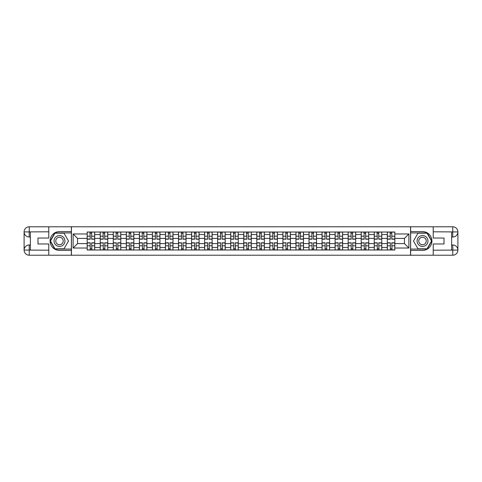 <?xml version="1.0" encoding="UTF-8"?>
<svg xmlns="http://www.w3.org/2000/svg" width="482" height="482" viewBox="0 0 482 482"><rect width="100%" height="100%" fill="white"/><g stroke="black" fill="none" stroke-linecap="round" stroke-linejoin="round"><path stroke-width="0.72" d="M46.519 255.219L435.481 255.219M435.481 226.781L46.519 226.781M100.22 249.989L100.22 234.559L94.701 234.559L94.701 249.989M94.701 234.559L94.701 232.011M100.22 234.559L100.22 232.011M107.751 232.011L107.751 249.989M113.27 249.989L113.27 232.011M120.795 232.011L120.795 249.989M126.32 249.989L126.32 232.011M133.845 232.011L133.845 249.989M139.37 249.989L139.37 232.011M146.896 232.011L146.896 249.989M152.414 249.989L152.414 232.011M159.946 232.011L159.946 249.989M165.465 249.989L165.465 232.011M172.996 232.011L172.996 249.989M178.515 249.989L178.515 232.011M186.046 232.011L186.046 249.989M191.565 249.989L191.565 232.011M199.09 232.011L199.09 249.989M204.615 249.989L204.615 232.011M212.14 232.011L212.14 249.989M217.659 249.989L217.659 232.011M225.19 232.011L225.19 249.989M230.709 249.989L230.709 232.011M238.241 232.011L238.241 249.989M243.759 249.989L243.759 232.011M251.291 232.011L251.291 249.989M256.81 249.989L256.81 232.011M264.341 232.011L264.341 249.989M269.86 249.989L269.86 232.011M277.385 232.011L277.385 249.989M282.91 249.989L282.91 232.011M290.435 232.011L290.435 249.989M295.954 249.989L295.954 232.011M303.485 232.011L303.485 249.989M309.004 249.989L309.004 232.011M316.535 232.011L316.535 249.989M322.054 249.989L322.054 232.011M329.586 232.011L329.586 249.989M335.104 249.989L335.104 232.011M342.63 232.011L342.63 249.989M348.155 249.989L348.155 232.011M355.68 232.011L355.68 249.989M361.205 249.989L361.205 232.011M368.73 232.011L368.73 249.989M374.249 249.989L374.249 232.011M381.78 232.011L381.78 249.989M387.299 249.989L387.299 232.011M387.299 243.591L381.78 243.591M374.249 243.591L368.73 243.591M361.205 243.591L355.68 243.591M348.155 243.591L342.63 243.591M335.104 243.591L329.586 243.591M322.054 243.591L316.535 243.591M309.004 243.591L303.485 243.591M295.954 243.591L290.435 243.591M282.91 243.591L277.385 243.591M269.86 243.591L264.341 243.591M256.81 243.591L251.291 243.591M243.759 243.591L238.241 243.591M230.709 243.591L225.19 243.591M217.659 243.591L212.14 243.591M204.615 243.591L199.09 243.591M191.565 243.591L186.046 243.591M178.515 243.591L172.996 243.591M165.465 243.591L159.946 243.591M152.414 243.591L146.896 243.591M139.37 243.591L133.845 243.591M126.32 243.591L120.795 243.591M113.27 243.591L107.751 243.591M100.22 243.591L94.701 243.591M387.299 238.409L381.78 238.409M374.249 238.409L368.73 238.409M361.205 238.409L355.68 238.409M348.155 238.409L342.63 238.409M335.104 238.409L329.586 238.409M322.054 238.409L316.535 238.409M309.004 238.409L303.485 238.409M295.954 238.409L290.435 238.409M282.91 238.409L277.385 238.409M269.86 238.409L264.341 238.409M256.81 238.409L251.291 238.409M243.759 238.409L238.241 238.409M230.709 238.409L225.19 238.409M217.659 238.409L212.14 238.409M204.615 238.409L199.09 238.409M191.565 238.409L186.046 238.409M178.515 238.409L172.996 238.409M165.465 238.409L159.946 238.409M152.414 238.409L146.896 238.409M139.37 238.409L133.845 238.409M126.32 238.409L120.795 238.409M113.27 238.409L107.751 238.409M100.22 238.409L94.701 238.409M77.554 243.591L87.17 243.591L87.17 238.409L77.554 238.409L77.554 243.591L73.119 248.025L73.119 233.975L87.17 233.975L87.17 238.409M394.83 238.409L394.83 243.591L404.446 243.591L404.446 238.409L394.83 238.409L394.83 232.011L87.17 232.011L87.17 233.975M394.83 233.975L408.881 233.975L408.881 248.025L394.83 248.025L394.83 243.591M87.17 243.591L87.17 249.989L394.83 249.989L394.83 248.025M87.17 248.025L73.119 248.025M410.556 255.346L410.556 226.654M71.444 255.346L71.444 226.654M91.646 248.736L90.224 248.736M90.224 233.264L91.646 233.264M104.696 248.736L103.275 248.736M103.275 233.264L104.696 233.264M117.747 248.736L116.325 248.736M116.325 233.264L117.747 233.264M130.791 248.736L129.369 248.736M129.369 233.264L130.791 233.264M143.841 248.736L142.419 248.736M142.419 233.264L143.841 233.264M156.891 248.736L155.469 248.736M155.469 233.264L156.891 233.264M169.941 248.736L168.519 248.736M168.519 233.264L169.941 233.264M182.991 248.736L181.569 248.736M181.569 233.264L182.991 233.264M196.041 248.736L194.62 248.736M194.62 233.264L196.041 233.264M209.086 248.736L207.664 248.736M207.664 233.264L209.086 233.264M222.136 248.736L220.714 248.736M220.714 233.264L222.136 233.264M235.186 248.736L233.764 248.736M233.764 233.264L235.186 233.264M248.236 248.736L246.814 248.736M246.814 233.264L248.236 233.264M261.286 248.736L259.864 248.736M259.864 233.264L261.286 233.264M274.336 248.736L272.914 248.736M272.914 233.264L274.336 233.264M287.38 248.736L285.959 248.736M285.959 233.264L287.38 233.264M300.431 248.736L299.009 248.736M299.009 233.264L300.431 233.264M313.481 248.736L312.059 248.736M312.059 233.264L313.481 233.264M326.531 248.736L325.109 248.736M325.109 233.264L326.531 233.264M339.581 248.736L338.159 248.736M338.159 233.264L339.581 233.264M352.631 248.736L351.209 248.736M351.209 233.264L352.631 233.264M365.675 248.736L364.253 248.736M364.253 233.264L365.675 233.264M378.725 248.736L377.304 248.736M377.304 233.264L378.725 233.264M391.776 248.736L390.354 248.736M390.354 233.264L391.776 233.264M73.119 233.975L77.554 238.409M404.446 243.591L408.881 248.025M404.446 238.409L408.881 233.975M91.646 239.205L91.646 232.089L94.659 232.089L94.659 239.205L91.646 239.205M90.224 233.18L91.646 233.18M91.899 232.089L87.212 232.089L87.212 239.205L90.224 239.205L89.971 232.089M90.224 242.795L90.224 249.911L87.212 249.911L87.212 242.795L90.224 242.795M91.646 248.82L90.224 248.82M89.971 249.911L94.659 249.911L94.659 242.795L91.646 242.795L91.899 249.911M104.696 239.205L104.696 232.089L107.709 232.089L107.709 239.205L104.696 239.205M103.275 233.18L104.696 233.18M104.943 232.089L100.262 232.089L100.262 239.205L103.275 239.205L103.021 232.089M117.747 239.205L117.747 232.089L120.753 232.089L120.753 239.205L117.747 239.205M116.325 233.18L117.747 233.18M117.994 232.089L113.312 232.089L113.312 239.205L116.325 239.205L116.072 232.089M30.372 237.03L29.245 237.03A5.145 5.145 0 0 1 24.1 231.926A5.145 5.145 0 0 1 29.245 226.781L71.36 226.781L71.36 231.589L59.485 231.589A9.411 9.411 0 0 0 50.074 241A9.411 9.411 0 0 0 59.485 250.411L71.36 250.411L71.36 255.219L29.245 255.219A5.145 5.145 0 0 1 24.1 250.074A5.145 5.145 0 0 1 29.245 244.97L30.372 244.97M71.36 250.411L71.36 231.589M48.778 226.781L48.778 238.03L37.988 238.03L37.988 243.97L48.778 243.97L48.778 255.219M29.119 231.884L29.245 237.03A5.145 5.145 0 0 1 24.1 231.926L24.1 250.074L48.778 250.2M29.245 250.2L29.245 255.219A5.145 5.145 0 0 1 24.1 250.074A5.145 5.145 0 0 1 29.245 244.97L29.245 249.989L30.372 249.989L30.372 232.011L29.245 232.011M71.36 232.927L54.821 232.927L50.164 241L54.821 249.073L71.36 249.073M29.245 237.03A5.145 5.145 0 0 1 24.1 231.926L29.113 231.884M451.628 244.97L452.755 244.97A5.145 5.145 0 0 1 457.9 250.074A5.145 5.145 0 0 1 452.755 255.219L410.64 255.219L410.64 250.411L422.515 250.411A9.411 9.411 0 0 0 431.926 241A9.411 9.411 0 0 0 422.515 231.589L410.64 231.589L410.64 226.781L452.755 226.781A5.145 5.145 0 0 1 457.9 231.926A5.145 5.145 0 0 1 452.755 237.03L451.628 237.03M410.64 231.589L410.64 250.411M433.222 255.219L433.222 243.97L444.012 243.97L444.012 238.03L433.222 238.03L433.222 226.781M452.881 250.116L452.755 244.97A5.145 5.145 0 0 1 457.9 250.074L457.9 231.926L433.222 231.8M452.755 231.8L452.755 226.781A5.145 5.145 0 0 1 457.9 231.926A5.145 5.145 0 0 1 452.755 237.03L452.755 232.011L451.628 232.011L451.628 249.989L452.755 249.989M410.64 249.073L427.179 249.073L431.836 241L427.179 232.927L410.64 232.927M452.755 244.97A5.145 5.145 0 0 1 457.9 250.074L452.887 250.116M54.044 241A5.435 5.435 0 0 0 59.485 246.435A5.435 5.435 0 0 0 64.919 241A5.435 5.435 0 0 0 59.485 235.565A5.435 5.435 0 0 0 54.044 241M55.761 241A3.723 3.723 0 0 0 59.485 244.723A3.723 3.723 0 0 0 63.208 241A3.723 3.723 0 0 0 59.485 237.277A3.723 3.723 0 0 0 55.761 241M63.998 233.18L68.516 241L63.998 248.82L54.966 248.82L50.453 241L54.966 233.18L63.998 233.18M417.081 241A5.435 5.435 0 0 0 422.515 246.435A5.435 5.435 0 0 0 427.956 241A5.435 5.435 0 0 0 422.515 235.565A5.435 5.435 0 0 0 417.081 241M418.792 241A3.723 3.723 0 0 0 422.515 244.723A3.723 3.723 0 0 0 426.239 241A3.723 3.723 0 0 0 422.515 237.277A3.723 3.723 0 0 0 418.792 241M427.034 233.18L431.547 241L427.034 248.82L418.002 248.82L413.484 241L418.002 233.18L427.034 233.18M103.275 242.795L103.275 249.911L100.262 249.911L100.262 242.795L103.275 242.795M104.696 248.82L103.275 248.82M103.021 249.911L107.709 249.911L107.709 242.795L104.696 242.795L104.943 249.911M116.325 242.795L116.325 249.911L113.312 249.911L113.312 242.795L116.325 242.795M117.747 248.82L116.325 248.82M116.072 249.911L120.753 249.911L120.753 242.795L117.747 242.795L117.994 249.911M130.791 239.205L130.791 232.089L133.803 232.089L133.803 239.205L130.791 239.205M129.369 233.18L130.791 233.18M131.044 232.089L126.362 232.089L126.362 239.205L129.369 239.205L129.122 232.089M143.841 239.205L143.841 232.089L146.853 232.089L146.853 239.205L143.841 239.205M142.419 233.18L143.841 233.18M144.094 232.089L139.406 232.089L139.406 239.205L142.419 239.205L142.172 232.089M156.891 239.205L156.891 232.089L159.904 232.089L159.904 239.205L156.891 239.205M155.469 233.18L156.891 233.18M157.144 232.089L152.457 232.089L152.457 239.205L155.469 239.205L155.216 232.089M129.369 242.795L129.369 249.911L126.362 249.911L126.362 242.795L129.369 242.795M130.791 248.82L129.369 248.82M129.122 249.911L133.803 249.911L133.803 242.795L130.791 242.795L131.044 249.911M142.419 242.795L142.419 249.911L139.406 249.911L139.406 242.795L142.419 242.795M143.841 248.82L142.419 248.82M142.172 249.911L146.853 249.911L146.853 242.795L143.841 242.795L144.094 249.911M155.469 242.795L155.469 249.911L152.457 249.911L152.457 242.795L155.469 242.795M156.891 248.82L155.469 248.82M155.216 249.911L159.904 249.911L159.904 242.795L156.891 242.795L157.144 249.911M169.941 239.205L169.941 232.089L172.954 232.089L172.954 239.205L169.941 239.205M168.519 233.18L169.941 233.18M170.194 232.089L165.507 232.089L165.507 239.205L168.519 239.205L168.266 232.089M168.519 242.795L168.519 249.911L165.507 249.911L165.507 242.795L168.519 242.795M169.941 248.82L168.519 248.82M168.266 249.911L172.954 249.911L172.954 242.795L169.941 242.795L170.194 249.911M182.991 239.205L182.991 232.089L186.004 232.089L186.004 239.205L182.991 239.205M181.569 233.18L182.991 233.18M183.238 232.089L178.557 232.089L178.557 239.205L181.569 239.205L181.316 232.089M181.569 242.795L181.569 249.911L178.557 249.911L178.557 242.795L181.569 242.795M182.991 248.82L181.569 248.82M181.316 249.911L186.004 249.911L186.004 242.795L182.991 242.795L183.238 249.911M196.041 239.205L196.041 232.089L199.048 232.089L199.048 239.205L196.041 239.205M194.62 233.18L196.041 233.18M196.288 232.089L191.607 232.089L191.607 239.205L194.62 239.205L194.367 232.089M194.62 242.795L194.62 249.911L191.607 249.911L191.607 242.795L194.62 242.795M196.041 248.82L194.62 248.82M194.367 249.911L199.048 249.911L199.048 242.795L196.041 242.795L196.288 249.911M209.086 239.205L209.086 232.089L212.098 232.089L212.098 239.205L209.086 239.205M207.664 233.18L209.086 233.18M209.339 232.089L204.657 232.089L204.657 239.205L207.664 239.205L207.417 232.089M207.664 242.795L207.664 249.911L204.657 249.911L204.657 242.795L207.664 242.795M209.086 248.82L207.664 248.82M207.417 249.911L212.098 249.911L212.098 242.795L209.086 242.795L209.339 249.911M222.136 239.205L222.136 232.089L225.148 232.089L225.148 239.205L222.136 239.205M220.714 233.18L222.136 233.18M222.389 232.089L217.701 232.089L217.701 239.205L220.714 239.205L220.467 232.089M235.186 239.205L235.186 232.089L238.198 232.089L238.198 239.205L235.186 239.205M233.764 233.18L235.186 233.18M235.439 232.089L230.751 232.089L230.751 239.205L233.764 239.205L233.511 232.089M248.236 239.205L248.236 232.089L251.249 232.089L251.249 239.205L248.236 239.205M246.814 233.18L248.236 233.18M248.489 232.089L243.802 232.089L243.802 239.205L246.814 239.205L246.561 232.089M261.286 239.205L261.286 232.089L264.299 232.089L264.299 239.205L261.286 239.205M259.864 233.18L261.286 233.18M261.533 232.089L256.852 232.089L256.852 239.205L259.864 239.205L259.611 232.089M274.336 239.205L274.336 232.089L277.343 232.089L277.343 239.205L274.336 239.205M272.914 233.18L274.336 233.18M274.583 232.089L269.902 232.089L269.902 239.205L272.914 239.205L272.661 232.089M287.38 239.205L287.38 232.089L290.393 232.089L290.393 239.205L287.38 239.205M285.959 233.18L287.38 233.18M287.634 232.089L282.952 232.089L282.952 239.205L285.959 239.205L285.712 232.089M220.714 242.795L220.714 249.911L217.701 249.911L217.701 242.795L220.714 242.795M222.136 248.82L220.714 248.82M220.467 249.911L225.148 249.911L225.148 242.795L222.136 242.795L222.389 249.911M233.764 242.795L233.764 249.911L230.751 249.911L230.751 242.795L233.764 242.795M235.186 248.82L233.764 248.82M233.511 249.911L238.198 249.911L238.198 242.795L235.186 242.795L235.439 249.911M246.814 242.795L246.814 249.911L243.802 249.911L243.802 242.795L246.814 242.795M248.236 248.82L246.814 248.82M246.561 249.911L251.249 249.911L251.249 242.795L248.236 242.795L248.489 249.911M259.864 242.795L259.864 249.911L256.852 249.911L256.852 242.795L259.864 242.795M261.286 248.82L259.864 248.82M259.611 249.911L264.299 249.911L264.299 242.795L261.286 242.795L261.533 249.911M272.914 242.795L272.914 249.911L269.902 249.911L269.902 242.795L272.914 242.795M274.336 248.82L272.914 248.82M272.661 249.911L277.343 249.911L277.343 242.795L274.336 242.795L274.583 249.911M285.959 242.795L285.959 249.911L282.952 249.911L282.952 242.795L285.959 242.795M287.38 248.82L285.959 248.82M285.712 249.911L290.393 249.911L290.393 242.795L287.38 242.795L287.634 249.911M300.431 239.205L300.431 232.089L303.443 232.089L303.443 239.205L300.431 239.205M299.009 233.18L300.431 233.18M300.684 232.089L295.996 232.089L295.996 239.205L299.009 239.205L298.762 232.089M299.009 242.795L299.009 249.911L295.996 249.911L295.996 242.795L299.009 242.795M300.431 248.82L299.009 248.82M298.762 249.911L303.443 249.911L303.443 242.795L300.431 242.795L300.684 249.911M313.481 239.205L313.481 232.089L316.493 232.089L316.493 239.205L313.481 239.205M312.059 233.18L313.481 233.18M313.734 232.089L309.046 232.089L309.046 239.205L312.059 239.205L311.806 232.089M312.059 242.795L312.059 249.911L309.046 249.911L309.046 242.795L312.059 242.795M313.481 248.82L312.059 248.82M311.806 249.911L316.493 249.911L316.493 242.795L313.481 242.795L313.734 249.911M326.531 239.205L326.531 232.089L329.543 232.089L329.543 239.205L326.531 239.205M325.109 233.18L326.531 233.18M326.784 232.089L322.097 232.089L322.097 239.205L325.109 239.205L324.856 232.089M325.109 242.795L325.109 249.911L322.097 249.911L322.097 242.795L325.109 242.795M326.531 248.82L325.109 248.82M324.856 249.911L329.543 249.911L329.543 242.795L326.531 242.795L326.784 249.911M339.581 239.205L339.581 232.089L342.594 232.089L342.594 239.205L339.581 239.205M338.159 233.18L339.581 233.18M339.828 232.089L335.147 232.089L335.147 239.205L338.159 239.205L337.906 232.089M338.159 242.795L338.159 249.911L335.147 249.911L335.147 242.795L338.159 242.795M339.581 248.82L338.159 248.82M337.906 249.911L342.594 249.911L342.594 242.795L339.581 242.795L339.828 249.911M352.631 239.205L352.631 232.089L355.638 232.089L355.638 239.205L352.631 239.205M351.209 233.18L352.631 233.18M352.878 232.089L348.197 232.089L348.197 239.205L351.209 239.205L350.956 232.089M351.209 242.795L351.209 249.911L348.197 249.911L348.197 242.795L351.209 242.795M352.631 248.82L351.209 248.82M350.956 249.911L355.638 249.911L355.638 242.795L352.631 242.795L352.878 249.911M365.675 239.205L365.675 232.089L368.688 232.089L368.688 239.205L365.675 239.205M364.253 233.18L365.675 233.18M365.928 232.089L361.247 232.089L361.247 239.205L364.253 239.205L364.006 232.089M364.253 242.795L364.253 249.911L361.247 249.911L361.247 242.795L364.253 242.795M365.675 248.82L364.253 248.82M364.006 249.911L368.688 249.911L368.688 242.795L365.675 242.795L365.928 249.911M378.725 239.205L378.725 232.089L381.738 232.089L381.738 239.205L378.725 239.205M377.304 233.18L378.725 233.18M378.979 232.089L374.291 232.089L374.291 239.205L377.304 239.205L377.057 232.089M377.304 242.795L377.304 249.911L374.291 249.911L374.291 242.795L377.304 242.795M378.725 248.82L377.304 248.82M377.057 249.911L381.738 249.911L381.738 242.795L378.725 242.795L378.979 249.911M391.776 239.205L391.776 232.089L394.788 232.089L394.788 239.205L391.776 239.205M390.354 233.18L391.776 233.18M392.029 232.089L387.341 232.089L387.341 239.205L390.354 239.205L390.101 232.089M390.354 242.795L390.354 249.911L387.341 249.911L387.341 242.795L390.354 242.795M391.776 248.82L390.354 248.82M390.101 249.911L394.788 249.911L394.788 242.795L391.776 242.795L392.029 249.911M374.249 234.559L368.73 234.559M361.205 234.559L355.68 234.559M348.155 234.559L342.63 234.559M335.104 234.559L329.586 234.559M322.054 234.559L316.535 234.559M309.004 234.559L303.485 234.559M295.954 234.559L290.435 234.559M282.91 234.559L277.385 234.559M269.86 234.559L264.341 234.559M256.81 234.559L251.291 234.559M243.759 234.559L238.241 234.559M230.709 234.559L225.19 234.559M217.659 234.559L212.14 234.559M204.615 234.559L199.09 234.559M191.565 234.559L186.046 234.559M178.515 234.559L172.996 234.559M165.465 234.559L159.946 234.559M152.414 234.559L146.896 234.559M139.37 234.559L133.845 234.559M126.32 234.559L120.795 234.559M113.27 234.559L107.751 234.559M387.299 234.559L381.78 234.559M374.249 247.441L368.73 247.441M361.205 247.441L355.68 247.441M348.155 247.441L342.63 247.441M335.104 247.441L329.586 247.441M322.054 247.441L316.535 247.441M309.004 247.441L303.485 247.441M295.954 247.441L290.435 247.441M282.91 247.441L277.385 247.441M269.86 247.441L264.341 247.441M256.81 247.441L251.291 247.441M243.759 247.441L238.241 247.441M230.709 247.441L225.19 247.441M217.659 247.441L212.14 247.441M204.615 247.441L199.09 247.441M191.565 247.441L186.046 247.441M178.515 247.441L172.996 247.441M165.465 247.441L159.946 247.441M152.414 247.441L146.896 247.441M139.37 247.441L133.845 247.441M126.32 247.441L120.795 247.441M113.27 247.441L107.751 247.441M100.22 247.441L94.701 247.441M387.299 247.441L381.78 247.441M91.646 239.024L94.659 239.024M91.646 236.198L94.659 236.198M87.212 239.024L90.224 239.024M87.212 236.198L90.224 236.198M90.224 242.976L87.212 242.976M90.224 245.802L87.212 245.802M94.659 242.976L91.646 242.976M94.659 245.802L91.646 245.802M104.696 239.024L107.709 239.024M104.696 236.198L107.709 236.198M100.262 239.024L103.275 239.024M100.262 236.198L103.275 236.198M117.747 239.024L120.753 239.024M117.747 236.198L120.753 236.198M113.312 239.024L116.325 239.024M113.312 236.198L116.325 236.198M48.778 231.8L29.125 231.89M24.1 250.074A5.145 5.145 0 0 1 29.245 244.97M24.1 231.926A5.145 5.145 0 0 1 29.245 226.781L29.245 231.8M433.222 250.2L452.875 250.11M457.9 231.926A5.145 5.145 0 0 1 452.755 237.03M457.9 250.074A5.145 5.145 0 0 1 452.755 255.219L452.755 250.2M103.275 242.976L100.262 242.976M103.275 245.802L100.262 245.802M107.709 242.976L104.696 242.976M107.709 245.802L104.696 245.802M116.325 242.976L113.312 242.976M116.325 245.802L113.312 245.802M120.753 242.976L117.747 242.976M120.753 245.802L117.747 245.802M130.791 239.024L133.803 239.024M130.791 236.198L133.803 236.198M126.362 239.024L129.369 239.024M126.362 236.198L129.369 236.198M143.841 239.024L146.853 239.024M143.841 236.198L146.853 236.198M139.406 239.024L142.419 239.024M139.406 236.198L142.419 236.198M156.891 239.024L159.904 239.024M156.891 236.198L159.904 236.198M152.457 239.024L155.469 239.024M152.457 236.198L155.469 236.198M129.369 242.976L126.362 242.976M129.369 245.802L126.362 245.802M133.803 242.976L130.791 242.976M133.803 245.802L130.791 245.802M142.419 242.976L139.406 242.976M142.419 245.802L139.406 245.802M146.853 242.976L143.841 242.976M146.853 245.802L143.841 245.802M155.469 242.976L152.457 242.976M155.469 245.802L152.457 245.802M159.904 242.976L156.891 242.976M159.904 245.802L156.891 245.802M169.941 239.024L172.954 239.024M169.941 236.198L172.954 236.198M165.507 239.024L168.519 239.024M165.507 236.198L168.519 236.198M168.519 242.976L165.507 242.976M168.519 245.802L165.507 245.802M172.954 242.976L169.941 242.976M172.954 245.802L169.941 245.802M182.991 239.024L186.004 239.024M182.991 236.198L186.004 236.198M178.557 239.024L181.569 239.024M178.557 236.198L181.569 236.198M181.569 242.976L178.557 242.976M181.569 245.802L178.557 245.802M186.004 242.976L182.991 242.976M186.004 245.802L182.991 245.802M196.041 239.024L199.048 239.024M196.041 236.198L199.048 236.198M191.607 239.024L194.62 239.024M191.607 236.198L194.62 236.198M194.62 242.976L191.607 242.976M194.62 245.802L191.607 245.802M199.048 242.976L196.041 242.976M199.048 245.802L196.041 245.802M209.086 239.024L212.098 239.024M209.086 236.198L212.098 236.198M204.657 239.024L207.664 239.024M204.657 236.198L207.664 236.198M207.664 242.976L204.657 242.976M207.664 245.802L204.657 245.802M212.098 242.976L209.086 242.976M212.098 245.802L209.086 245.802M222.136 239.024L225.148 239.024M222.136 236.198L225.148 236.198M217.701 239.024L220.714 239.024M217.701 236.198L220.714 236.198M235.186 239.024L238.198 239.024M235.186 236.198L238.198 236.198M230.751 239.024L233.764 239.024M230.751 236.198L233.764 236.198M248.236 239.024L251.249 239.024M248.236 236.198L251.249 236.198M243.802 239.024L246.814 239.024M243.802 236.198L246.814 236.198M261.286 239.024L264.299 239.024M261.286 236.198L264.299 236.198M256.852 239.024L259.864 239.024M256.852 236.198L259.864 236.198M274.336 239.024L277.343 239.024M274.336 236.198L277.343 236.198M269.902 239.024L272.914 239.024M269.902 236.198L272.914 236.198M287.38 239.024L290.393 239.024M287.38 236.198L290.393 236.198M282.952 239.024L285.959 239.024M282.952 236.198L285.959 236.198M220.714 242.976L217.701 242.976M220.714 245.802L217.701 245.802M225.148 242.976L222.136 242.976M225.148 245.802L222.136 245.802M233.764 242.976L230.751 242.976M233.764 245.802L230.751 245.802M238.198 242.976L235.186 242.976M238.198 245.802L235.186 245.802M246.814 242.976L243.802 242.976M246.814 245.802L243.802 245.802M251.249 242.976L248.236 242.976M251.249 245.802L248.236 245.802M259.864 242.976L256.852 242.976M259.864 245.802L256.852 245.802M264.299 242.976L261.286 242.976M264.299 245.802L261.286 245.802M272.914 242.976L269.902 242.976M272.914 245.802L269.902 245.802M277.343 242.976L274.336 242.976M277.343 245.802L274.336 245.802M285.959 242.976L282.952 242.976M285.959 245.802L282.952 245.802M290.393 242.976L287.38 242.976M290.393 245.802L287.38 245.802M300.431 239.024L303.443 239.024M300.431 236.198L303.443 236.198M295.996 239.024L299.009 239.024M295.996 236.198L299.009 236.198M299.009 242.976L295.996 242.976M299.009 245.802L295.996 245.802M303.443 242.976L300.431 242.976M303.443 245.802L300.431 245.802M313.481 239.024L316.493 239.024M313.481 236.198L316.493 236.198M309.046 239.024L312.059 239.024M309.046 236.198L312.059 236.198M312.059 242.976L309.046 242.976M312.059 245.802L309.046 245.802M316.493 242.976L313.481 242.976M316.493 245.802L313.481 245.802M326.531 239.024L329.543 239.024M326.531 236.198L329.543 236.198M322.097 239.024L325.109 239.024M322.097 236.198L325.109 236.198M325.109 242.976L322.097 242.976M325.109 245.802L322.097 245.802M329.543 242.976L326.531 242.976M329.543 245.802L326.531 245.802M339.581 239.024L342.594 239.024M339.581 236.198L342.594 236.198M335.147 239.024L338.159 239.024M335.147 236.198L338.159 236.198M338.159 242.976L335.147 242.976M338.159 245.802L335.147 245.802M342.594 242.976L339.581 242.976M342.594 245.802L339.581 245.802M352.631 239.024L355.638 239.024M352.631 236.198L355.638 236.198M348.197 239.024L351.209 239.024M348.197 236.198L351.209 236.198M351.209 242.976L348.197 242.976M351.209 245.802L348.197 245.802M355.638 242.976L352.631 242.976M355.638 245.802L352.631 245.802M365.675 239.024L368.688 239.024M365.675 236.198L368.688 236.198M361.247 239.024L364.253 239.024M361.247 236.198L364.253 236.198M364.253 242.976L361.247 242.976M364.253 245.802L361.247 245.802M368.688 242.976L365.675 242.976M368.688 245.802L365.675 245.802M378.725 239.024L381.738 239.024M378.725 236.198L381.738 236.198M374.291 239.024L377.304 239.024M374.291 236.198L377.304 236.198M377.304 242.976L374.291 242.976M377.304 245.802L374.291 245.802M381.738 242.976L378.725 242.976M381.738 245.802L378.725 245.802M391.776 239.024L394.788 239.024M391.776 236.198L394.788 236.198M387.341 239.024L390.354 239.024M387.341 236.198L390.354 236.198M390.354 242.976L387.341 242.976M390.354 245.802L387.341 245.802M394.788 242.976L391.776 242.976M394.788 245.802L391.776 245.802"/></g></svg>
